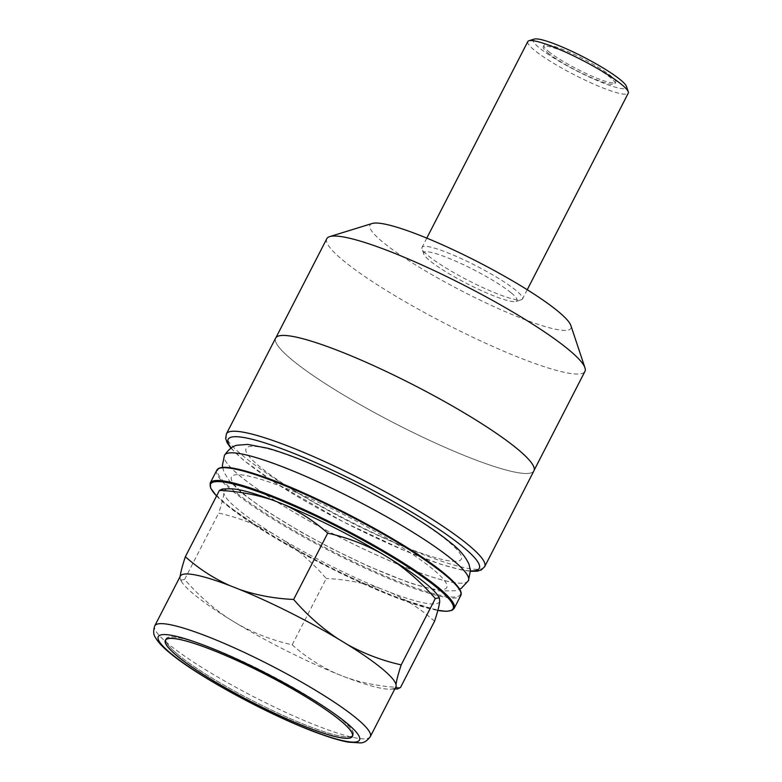 <?xml version="1.0" encoding="UTF-8"?>
<svg xmlns="http://www.w3.org/2000/svg" width="782" height="782" viewBox="0 0 782 782"><rect width="100%" height="100%" fill="white"/><g stroke="black" fill="none" stroke-linecap="round" stroke-linejoin="round"><path stroke-width="0.59" stroke-dasharray="3.91 2.93" d="M180.3 576.178A121.171 17.83 -152.8 0 0 180.173 576.461L180.104 578.514A121.171 17.83 27.2 0 1 180.173 576.461M181.835 582.131L180.104 578.514A121.171 17.83 -152.8 0 0 181.835 582.131A121.171 17.83 -152.8 0 0 194.151 594.496A121.171 17.83 -152.8 0 0 228.676 618.572L238.422 624.495C255.587 633.87 273.505 640.644 292.175 644.818L326.26 578.504C312.995 563.187 298.313 550.127 282.194 539.336L272.449 533.412C255.284 524.028 237.366 517.254 218.696 513.09C221.648 504.165 223.369 497.587 223.877 493.354L223.935 491.301L222.362 489.024M165.813 639.608A105.199 15.474 27.2 0 1 166.058 638.835A105.199 15.474 27.2 0 1 239.038 659.695A105.199 15.474 27.2 0 1 341.157 719.088A105.199 15.474 27.2 0 1 353.181 735.002A105.199 15.474 27.2 0 1 352.692 735.647M352.643 735.686A105.199 15.474 27.2 0 1 277.659 712.959A105.199 15.474 27.2 0 1 178.081 654.739A105.199 15.474 27.2 0 1 165.804 639.666M178.208 654.788A105.032 15.454 27.2 0 1 166.195 638.904A105.032 15.454 27.2 0 1 239.067 659.744A105.032 15.454 27.2 0 1 341.03 719.039A105.032 15.454 27.2 0 1 353.044 734.924A105.032 15.454 27.2 0 1 280.171 714.093A105.032 15.454 27.2 0 1 178.208 654.788M180.564 580.224L184.62 579.403C197.875 594.721 212.567 607.77 228.676 618.572A121.171 17.83 27.2 0 0 238.422 624.495A121.171 17.83 -152.8 0 0 336.573 673.673L346.387 677.544C363.532 683.37 381.557 686.704 400.472 687.554M438.067 595.835A121.171 17.83 27.2 0 1 439.797 599.452M511.066 292.761A52.433 7.712 -152.8 0 0 456.796 261.638A52.433 7.712 -152.8 0 0 423.785 254.042A52.433 7.712 -152.8 0 0 429.787 260.689A52.433 7.712 -152.8 0 0 477.255 288.695A52.433 7.712 -152.8 0 0 516.022 301.441A52.433 7.712 -152.8 0 0 511.066 292.761M516.022 290.445A56.47 8.309 -152.8 0 0 461.204 258.568A56.47 8.309 -152.8 0 0 422.026 247.366A56.47 8.309 -152.8 0 0 422.026 248.754A56.47 8.309 -152.8 0 0 428.487 255.9A56.47 8.309 -152.8 0 0 479.601 286.065A56.47 8.309 -152.8 0 0 521.35 299.799A56.47 8.309 -152.8 0 0 522.474 298.988A56.47 8.309 -152.8 0 0 516.022 290.445M527.801 41.563A56.47 8.309 -152.8 0 0 534.253 50.097A56.47 8.309 -152.8 0 0 589.071 81.983A56.47 8.309 -152.8 0 0 628.249 93.185M534.253 39.1A52.433 7.712 -152.8 0 0 539.209 47.78A52.433 7.712 -152.8 0 0 593.479 78.914A52.433 7.712 -152.8 0 0 626.49 86.499M547.859 52.902A40.332 5.933 -152.8 0 0 587.008 75.678A40.332 5.933 -152.8 0 0 614.994 83.674A40.332 5.933 -152.8 0 0 610.38 77.574A40.332 5.933 -152.8 0 0 571.222 54.808A40.332 5.933 -152.8 0 0 543.246 46.803A40.332 5.933 -152.8 0 0 547.859 52.902M548.583 51.485A40.332 5.933 -152.8 0 0 587.741 74.261A40.332 5.933 -152.8 0 0 615.717 82.257A40.332 5.933 -152.8 0 0 611.104 76.157A40.332 5.933 -152.8 0 0 571.955 53.391A40.332 5.933 -152.8 0 0 543.969 45.385A40.332 5.933 -152.8 0 0 548.583 51.485M432.925 569.228A121.014 17.8 -152.8 0 0 285.713 488.154A121.014 17.8 -152.8 0 0 245.333 495.192A121.014 17.8 -152.8 0 0 392.544 576.256A121.014 17.8 -152.8 0 0 432.925 569.228M447.519 540.841A121.014 17.8 -152.8 0 0 300.298 459.767A121.014 17.8 -152.8 0 0 259.917 466.805A121.014 17.8 -152.8 0 0 407.139 547.869A121.014 17.8 -152.8 0 0 447.519 540.841M275.635 338.098A145.208 21.358 -152.8 0 0 292.233 360.052A145.208 21.358 -152.8 0 0 433.189 442.035A145.208 21.358 -152.8 0 0 533.93 470.842M326.798 238.706A145.12 21.349 -152.8 0 0 343.396 260.65A145.12 21.349 -152.8 0 0 484.263 342.584A145.12 21.349 -152.8 0 0 584.956 371.372M517.264 448.858A145.12 21.349 -152.8 0 0 376.386 366.914A145.12 21.349 -152.8 0 0 275.704 338.127A145.12 21.349 -152.8 0 0 292.302 360.072A145.12 21.349 -152.8 0 0 433.169 442.016A145.12 21.349 -152.8 0 0 533.852 470.803A145.12 21.349 -152.8 0 0 517.264 448.858M372.232 223.476A112.94 16.617 -152.8 0 0 382.897 242.176A112.94 16.617 -152.8 0 0 499.786 309.222A112.94 16.617 -152.8 0 0 570.889 325.576M395.966 686.664L396.024 684.612M347.452 644.554L337.707 638.63M239.556 589.452L229.752 585.581M184.62 579.403L218.696 513.09M292.175 644.818C305.518 656.724 320.327 666.342 336.573 673.673A121.171 17.83 27.2 0 0 346.387 677.544A121.171 17.83 -152.8 0 0 390.101 689.167A121.171 17.83 -152.8 0 0 395.839 686.948M434.548 621.24C421.205 609.334 406.405 599.716 390.15 592.385L380.345 588.514C363.2 582.688 345.175 579.354 326.26 578.504M439.728 601.505A121.171 17.83 27.2 0 1 390.15 592.385M380.345 588.514A121.171 17.83 27.2 0 1 282.194 539.336M272.449 533.412A121.171 17.83 27.2 0 1 223.877 493.354M223.935 491.301A121.171 17.83 27.2 0 1 229.8 488.799M370.306 736.624A121.171 17.83 27.2 0 1 286.241 712.588A121.171 17.83 27.2 0 1 168.619 644.173A121.171 17.83 27.2 0 1 154.768 625.854M210.231 483.002A137.133 20.176 -152.8 0 0 225.91 503.745A137.133 20.176 -152.8 0 0 359.026 581.173A137.133 20.176 -152.8 0 0 454.166 608.376M216.585 495.954A136.332 20.058 -152.8 0 0 226.164 504.703A136.332 20.058 -152.8 0 0 332.184 569.061A136.332 20.058 -152.8 0 0 437.842 610.419M216.79 470.236A137.133 20.176 -152.8 0 0 232.469 490.969A137.133 20.176 -152.8 0 0 365.595 568.397A137.133 20.176 -152.8 0 0 460.735 595.601M220.074 468.105A136.332 20.058 -152.8 0 0 233.466 490.51A136.332 20.058 -152.8 0 0 399.309 581.837A136.332 20.058 -152.8 0 0 444.792 573.91M468.398 580.703A137.133 20.176 -152.8 0 1 373.21 553.461A137.133 20.176 -152.8 0 1 240.142 476.052A137.133 20.176 -152.8 0 1 224.454 455.329A137.133 20.176 -152.8 0 0 240.123 476.082A137.133 20.176 -152.8 0 0 373.239 553.509A137.133 20.176 -152.8 0 0 468.389 580.713M226.399 433.902A145.208 21.358 -152.8 0 0 242.997 455.857A145.208 21.358 -152.8 0 0 383.942 537.84A145.208 21.358 -152.8 0 0 484.684 566.647M231.208 447.949A141.171 20.772 -152.8 0 0 244.297 460.637A141.171 20.772 -152.8 0 0 362.125 531.261A141.171 20.772 -152.8 0 0 470.461 570.909M352.457 736.419L353.181 735.002M165.862 639.559L166.195 638.904M423.785 254.042L422.026 248.754M426.786 238.119L422.026 247.366M615.717 82.257L614.994 83.674M216.555 496.003L226.018 504.615L270.709 535.299L331.969 568.964L393.199 596.51L437.832 610.459M222.626 467.382L223.945 472.054L229.155 480.647L242.361 493.442L267.434 511.614L301.891 532.542L330.551 548.016L368.351 566.246L409.973 583.049L439.22 590.967L455.525 590.733L459.66 589.198M230.886 448.154L243.554 460.207L274.599 482.455L343.797 522.122L405.868 551.144L440.52 564.184L460.989 569.843L470.481 571.29M276.026 337.501L275.704 338.127M534.184 470.168L533.852 470.803M543.969 45.385L543.246 46.803M527.234 289.741L522.474 298.988M516.022 301.441L521.35 299.799M390.101 689.167L394.773 689.02M352.702 735.588L353.044 734.924M165.325 640.253L166.058 638.835"/><path stroke-width="1.17" d="M401.205 664.876C398.282 673.693 396.562 680.272 396.024 684.612A121.171 17.83 -152.8 0 0 381.978 668.62A121.171 17.83 -152.8 0 0 347.452 644.554A121.171 17.83 27.2 0 0 337.707 638.63A121.171 17.83 -152.8 0 0 239.556 589.452A121.171 17.83 27.2 0 0 229.752 585.581A121.171 17.83 -152.8 0 0 180.3 576.178L154.768 625.854A121.171 17.83 27.2 0 1 238.833 649.891A121.171 17.83 27.2 0 1 356.455 718.296A121.171 17.83 27.2 0 1 370.306 736.624L395.839 686.948A121.171 17.83 -152.8 0 0 395.966 686.664L397.539 688.942L400.472 687.554L434.548 621.24C437.47 612.423 439.201 605.845 439.728 601.505L439.347 597.731L435.291 598.562L401.205 664.876C382.271 660.614 364.353 653.84 347.452 644.554M340.424 720.515A105.199 15.474 27.2 0 1 352.457 736.419A105.199 15.474 27.2 0 1 279.467 715.55A105.199 15.474 27.2 0 1 177.358 656.157A105.199 15.474 27.2 0 1 165.325 640.253A105.199 15.474 27.2 0 1 238.315 661.122A105.199 15.474 27.2 0 1 340.424 720.515M177.485 656.206A105.032 15.454 27.2 0 1 165.471 640.321A105.032 15.454 27.2 0 1 238.344 661.161A105.032 15.454 27.2 0 1 340.297 720.466A105.032 15.454 27.2 0 1 352.311 736.351A105.032 15.454 27.2 0 1 279.438 715.51A105.032 15.454 27.2 0 1 177.485 656.206M337.707 638.63C321.382 627.633 306.691 614.584 293.641 599.462L327.726 533.148C346.661 537.41 364.578 544.184 381.479 553.47L391.225 559.394A121.171 17.83 27.2 0 1 425.75 583.46A121.171 17.83 27.2 0 1 438.067 595.835L439.347 597.731M527.234 289.741L628.249 93.185A56.47 8.309 -152.8 0 0 628.249 91.797A56.47 8.309 -152.8 0 0 621.788 84.642A56.47 8.309 -152.8 0 0 570.674 54.476A56.47 8.309 -152.8 0 0 528.925 40.742A56.47 8.309 -152.8 0 0 527.801 41.563L426.786 238.119M628.249 91.797L626.49 86.499A52.433 7.712 -152.8 0 0 620.488 79.862A52.433 7.712 -152.8 0 0 573.02 51.856A52.433 7.712 -152.8 0 0 534.253 39.1L528.925 40.742M470.481 571.29L477.245 571.183L481.292 569.951L484.684 566.647L533.93 470.842A145.208 21.358 -152.8 0 0 517.322 448.878A145.208 21.358 -152.8 0 0 376.377 366.895A145.208 21.358 -152.8 0 0 275.635 338.098L226.399 433.902L225.675 438.536L227.054 442.622L230.886 448.154M534.184 470.168L584.956 371.372A145.12 21.349 -152.8 0 0 584.965 367.814A145.12 21.349 -152.8 0 0 568.358 349.427A145.12 21.349 -152.8 0 0 436.982 271.911A145.12 21.349 -152.8 0 0 329.691 236.614A145.12 21.349 -152.8 0 0 326.798 238.706L276.026 337.501M584.965 367.814L570.889 325.576A112.94 16.617 -152.8 0 0 557.967 311.265A112.94 16.617 -152.8 0 0 455.73 250.944A112.94 16.617 -152.8 0 0 372.232 223.476L329.691 236.614M391.225 559.394C407.549 570.381 422.241 583.44 435.291 598.562M293.641 599.462C274.629 598.592 256.594 595.258 239.556 589.452M229.752 585.581C213.408 578.191 198.608 568.573 185.354 556.725L219.429 490.412C238.451 491.282 256.476 494.615 273.514 500.421L283.328 504.292C299.662 511.682 314.462 521.301 327.726 533.148M185.354 556.725C182.401 565.64 180.671 572.219 180.173 576.461M273.514 500.421A121.171 17.83 27.2 0 0 229.8 488.799L222.362 489.024L219.429 490.412M283.328 504.292A121.171 17.83 27.2 0 1 381.479 553.47M396.024 684.612A121.171 17.83 27.2 0 1 395.966 686.664M171.229 653.742A113.107 16.637 27.2 0 1 208.96 647.164A113.107 16.637 27.2 0 1 346.553 722.93A113.107 16.637 27.2 0 1 308.812 729.508A113.107 16.637 27.2 0 1 171.229 653.742M460.735 595.601A137.133 20.176 -152.8 0 0 445.056 574.868A137.133 20.176 -152.8 0 0 311.94 497.44A137.133 20.176 -152.8 0 0 216.79 470.236C219.468 464.938 234.17 466.815 260.885 475.857C315.498 494.116 410.726 544.888 444.938 573.998C457.656 584.604 462.924 591.808 460.735 595.601L454.166 608.376A137.133 20.176 -152.8 0 0 438.487 587.634A137.133 20.176 -152.8 0 0 305.371 510.206A137.133 20.176 -152.8 0 0 210.231 483.002L210.661 488.193L216.555 496.003M437.842 610.419A136.332 20.058 -152.8 0 0 437.5 588.103A136.332 20.058 -152.8 0 0 282.126 501.027A136.332 20.058 -152.8 0 0 216.585 495.954M444.792 573.91A136.332 20.058 -152.8 0 0 320.2 500.529A136.332 20.058 -152.8 0 0 220.074 468.105M468.398 580.684L468.389 580.713A137.133 20.176 -152.8 0 0 452.71 559.971A137.133 20.176 -152.8 0 0 319.603 482.523A137.133 20.176 -152.8 0 0 224.463 455.31C228.97 448.907 233.398 445.535 237.748 445.183L247.777 444.42L268.206 448.34C293.602 455.75 324.706 468.848 361.548 487.626L399.837 508.593C421.166 521.095 438.047 532.415 450.481 542.581C459.23 549.218 465.407 556.452 469.024 564.291L470.441 570.606L468.398 580.684A137.133 20.176 -152.8 0 0 468.398 580.684A137.133 20.176 -152.8 0 0 452.719 559.941A137.133 20.176 -152.8 0 0 319.584 482.543A137.133 20.176 -152.8 0 0 224.444 455.339L222.401 465.378L222.626 467.382M484.684 566.647A145.208 21.358 -152.8 0 0 468.086 544.683A145.208 21.358 -152.8 0 0 327.14 462.7A145.208 21.358 -152.8 0 0 226.399 433.902M470.461 570.909A141.171 20.772 -152.8 0 0 463.14 546.999A141.171 20.772 -152.8 0 0 307.551 459.073A141.171 20.772 -152.8 0 0 231.208 447.949M154.768 625.854C153.116 630.849 153.37 634.798 155.53 637.701C158.218 642.345 162.959 647.398 169.743 652.872C198.335 677.056 273.592 717.505 320.405 734.044C331.578 738.081 340.913 740.789 348.401 742.167L360.267 742.9C363.874 742.949 367.217 740.857 370.306 736.624M165.471 640.321L165.862 639.559M216.79 470.236L210.231 483.002M459.66 589.198L461.321 588.279L468.389 580.713M437.832 610.459L446.727 611.309L452.035 610.331L454.166 608.376M394.773 689.02L397.539 688.942M352.311 736.351L352.702 735.588"/></g></svg>
